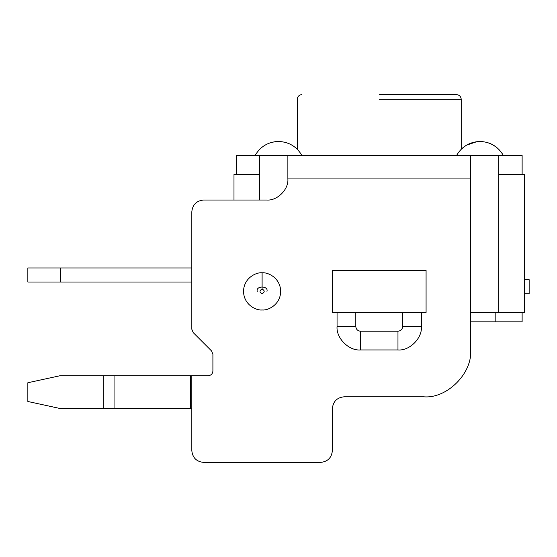 <?xml version="1.0" encoding="UTF-8"?>
<svg xmlns="http://www.w3.org/2000/svg" width="557" height="557" viewBox="0 0 557 557"><rect width="100%" height="100%" fill="white"/><g stroke="black" fill="none" stroke-linecap="round" stroke-linejoin="round"><path stroke-width="0.84" d="M524.36 312.47L470.588 312.47L524.36 312.47L524.36 279.67L529.15 279.67L529.15 293.727L524.36 293.727L529.15 293.727L529.15 279.67L524.36 279.67L524.36 312.47M259.757 200.026L259.757 174.257L233.989 174.257L233.989 200.026L233.989 174.257L259.757 174.257L259.757 200.026M524.464 293.727L524.464 312.47L524.464 293.727M524.464 174.257L524.464 279.67L524.464 174.257L498.696 174.257L498.696 312.47L498.696 174.257L524.464 174.257M522.125 321.835L470.588 321.835L495.18 321.835L495.18 312.47L495.18 321.835L522.125 321.835L522.125 312.47L522.125 321.835M456.531 155.514C461.774 146.554 469.579 141.868 479.96 141.464C469.579 141.868 461.774 146.554 456.531 155.514M255.078 155.514C260.314 146.554 268.126 141.868 278.5 141.464C268.126 141.868 260.314 146.554 255.078 155.514M503.333 155.424L501.864 153.015M496.085 146.923L490.975 143.852M490.661 143.713L486.79 142.355M482.668 141.603L480.023 141.464M480.064 141.464L482.884 141.624M487.034 142.425L490.668 143.72M501.982 153.189L503.354 155.459M297.243 149.206L294.89 147.125L297.243 149.206L297.243 99.299C297.535 96.472 299.102 94.906 301.922 94.613M289.201 143.713L285.288 142.341M285.574 142.425L289.215 143.72M379.226 94.613L456.531 94.613L379.226 94.662M379.226 99.299L461.217 99.299L379.226 99.299M27.85 282.016L27.85 267.959L60.643 267.959L60.643 282.016L191.824 282.016L27.85 282.016L60.643 282.016L60.643 267.959L191.824 267.959L27.85 267.959L27.85 282.016M27.85 401.486L27.85 382.743L27.85 401.486L60.093 408.511L103.226 408.511L60.093 408.511L27.85 401.486M191.824 408.511L103.226 408.511L103.226 375.717L60.093 375.717L27.85 382.743L60.093 375.717L191.824 375.717L191.824 450.676C192.569 457.736 196.475 461.642 203.542 462.387L320.665 462.387C327.732 461.642 331.631 457.736 332.376 450.676L332.376 408.511C333.121 401.444 337.027 397.545 344.094 396.8L423.738 396.8C446.916 398.889 472.684 373.127 470.588 349.949L470.588 178.943L287.872 178.943C288.811 189.373 277.219 200.966 266.789 200.026L203.542 200.026C196.475 200.771 192.569 204.677 191.824 211.737L191.824 329.264L193.195 332.578L211.535 350.917L212.906 354.231L212.906 371.032C212.614 373.858 211.047 375.418 208.227 375.717L191.824 375.717L208.227 375.717C211.047 375.418 212.614 373.858 212.906 371.032L212.906 354.231L211.535 350.917L193.195 332.578L191.824 329.264L191.824 211.737C192.569 204.677 196.475 200.771 203.542 200.026L266.789 200.026C277.219 200.966 288.811 189.373 287.872 178.943L287.872 155.514L259.757 155.514L259.757 174.257L259.757 155.514L470.588 155.514L470.588 349.949C472.684 373.127 446.916 398.889 423.738 396.8L344.094 396.8C337.027 397.545 333.121 401.444 332.376 408.511L332.376 450.676C331.631 457.736 327.732 461.642 320.665 462.387L203.542 462.387C196.475 461.642 192.569 457.736 191.824 450.676L191.824 375.717L190.515 375.717L190.515 408.511L191.824 408.511M262.103 272.812C267.534 272.067 280.422 277.637 280.672 291.381C280.422 305.132 267.534 310.702 262.103 309.957C256.673 310.702 243.785 305.132 243.527 291.381C243.785 277.637 256.673 272.067 262.103 272.812C256.673 272.067 243.785 277.637 243.527 291.381C243.785 305.132 256.673 310.702 262.103 309.957C267.534 310.702 280.422 305.132 280.672 291.381C280.422 277.637 267.534 272.067 262.103 272.812L262.103 289.041C259.318 290.601 259.318 292.167 262.103 293.727C264.881 292.167 264.881 290.601 262.103 289.041C264.881 290.601 264.881 292.167 262.103 293.727C259.318 292.167 259.318 290.601 262.103 289.041L262.103 272.812M337.062 326.52L337.062 312.47L332.376 312.47L332.376 270.298L426.077 270.298L426.077 312.47L421.391 312.47L421.391 326.52C422.443 338.113 409.555 350.994 397.97 349.949L360.49 349.949C348.898 350.994 336.017 338.113 337.062 326.52L355.805 326.52C356.104 329.347 357.664 330.907 360.49 331.206L397.97 331.206C400.796 330.907 402.356 329.347 402.655 326.52L402.655 312.47L355.805 312.47L355.805 326.52L355.805 312.47L337.062 312.47L337.062 326.52C336.017 338.113 348.898 350.994 360.49 349.949L397.97 349.949C409.555 350.994 422.443 338.113 421.391 326.52L421.391 312.47L402.655 312.47L402.655 326.52L421.391 326.52L402.655 326.52C402.356 329.347 400.796 330.907 397.97 331.206L397.97 349.949L397.97 331.206L360.49 331.206L360.49 349.949L360.49 331.206C357.664 330.907 356.104 329.347 355.805 326.52L337.062 326.52M236.335 155.514L259.757 155.514L236.335 155.514L236.335 174.257L236.335 155.514M470.588 155.514L522.125 155.514L522.125 174.257L522.125 155.514L287.872 155.514L287.872 178.943L470.588 178.943L470.588 155.514M498.696 174.257L498.696 155.514L498.696 174.257M426.077 270.298L332.376 270.298L332.376 312.47L426.077 312.47L426.077 270.298M266.956 291.381C268.683 285.623 255.524 285.623 257.25 291.381M190.515 375.717L114.053 375.717L114.053 408.511L190.515 408.511L190.515 375.717M103.226 408.511L114.053 408.511L114.053 375.717L103.226 375.717L103.226 408.511M503.382 155.514C498.146 146.547 490.341 141.861 479.96 141.464M301.922 155.514C296.693 146.547 288.881 141.861 278.5 141.464M456.531 94.613C459.358 94.906 460.918 96.472 461.217 99.299L461.217 149.206L466.3 145.245L477.015 141.624M271.739 142.341L275.555 141.624"/></g></svg>
